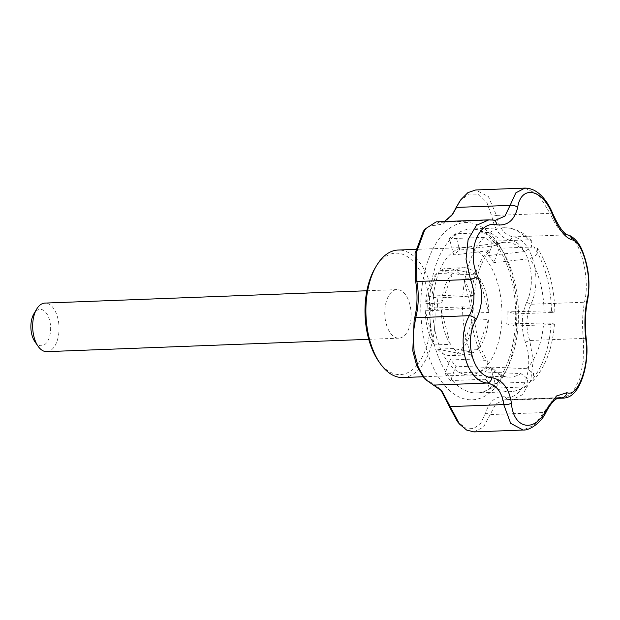 <?xml version="1.0" encoding="UTF-8"?>
<svg xmlns="http://www.w3.org/2000/svg" width="620" height="620" viewBox="0 0 620 620"><rect width="100%" height="100%" fill="white"/><g stroke="black" fill="none" stroke-linecap="round" stroke-linejoin="round"><path stroke-width="0.46" stroke-dasharray="3.1 2.33" d="M378.533 361.119A60.752 32.907 87.8 0 0 423.452 354.663A60.752 32.907 87.8 0 0 420.259 271.281A60.752 32.907 87.8 0 0 374.984 268.274M386.167 323.679A24.304 13.167 87.8 0 0 398.885 338.171A24.304 13.167 87.8 0 0 411.107 313.379A24.304 13.167 87.8 0 0 397.025 289.602A24.304 13.167 87.8 0 0 386.167 323.679M402.946 377.534A63.79 34.557 87.8 0 0 435.031 312.464A63.79 34.557 87.8 0 0 398.063 250.046M450.43 359.026L484.677 360.282L487.963 361.94L486.808 368.272L479.849 372.078L446.803 373.341A82.018 44.431 87.8 0 0 452.305 380.517L485.351 379.254L492.559 375.131L493.125 368.668L490.18 367.459L455.94 366.195L450.616 380.587A82.018 44.431 -92.2 0 1 445.106 373.411L450.43 359.026A64.24 34.797 87.8 0 0 455.94 366.195M436.418 336.947A63.79 34.557 87.8 0 0 468.092 374.961A63.79 34.557 87.8 0 0 469.797 374.968A63.79 34.557 87.8 0 0 501.89 309.907A63.79 34.557 87.8 0 0 464.923 247.481A63.79 34.557 87.8 0 0 463.218 247.628A63.79 34.557 87.8 0 0 436.418 336.947M437.813 298.088L474.145 295.856L470.379 295.035L462.892 294.826L429.846 296.096A82.018 44.431 87.8 0 0 429.459 308.163L462.505 306.9L469.96 307.109L473.757 307.923L437.425 310.163L427.761 308.233A82.018 44.431 -92.2 0 1 428.149 296.159L437.813 298.088A64.24 34.797 87.8 0 0 437.425 310.163M488.289 255.564A64.24 34.797 -92.2 0 1 493.83 262.64L499.154 248.263A82.018 44.431 87.8 0 0 493.613 241.165L488.289 255.564L524.466 251.604L531.34 247.31L531.774 241.056L528.356 239.831L495.31 241.103A82.018 44.431 87.8 0 0 470.82 229.02A82.018 44.431 87.8 0 0 457.002 233.725A82.018 44.431 87.8 0 0 451.112 238.623L484.158 237.359L491.218 241.777L490.955 249.333L488.18 250.697L453.755 254.998A64.24 34.797 -92.2 0 1 459.653 250.1L494.07 245.799L496.031 245.109L497.426 237.476L490.048 232.461L455.305 233.787L459.653 250.1M551.505 312.519L516.762 313.852L507.098 311.922L544.058 310.922L551.273 311.163L554.838 311.961L551.505 312.519A82.018 44.431 87.8 0 0 533.89 246.931L537.618 248.542L536.68 254.681L530.007 258.687L493.83 262.64M507.098 311.922A64.24 34.797 -92.2 0 1 506.718 323.989L516.382 325.919A82.018 44.431 87.8 0 0 516.762 313.852M485.351 379.254A82.018 44.431 87.8 0 0 510.144 391.662A82.018 44.431 87.8 0 0 523.962 386.958L489.219 388.291A82.018 44.431 87.8 0 0 495.117 383.392L490.776 367.079L526.768 368.683L533.51 373.387L533.053 380.711L529.852 382.06A82.018 44.431 87.8 0 0 551.118 324.593L554.451 324.043L550.924 323.245L543.678 322.997L506.718 323.989M490.776 367.079A64.24 34.797 -92.2 0 1 484.879 371.977L489.219 388.291M523.962 386.958L526.465 386.183L527.86 378.789L520.878 373.581L484.879 371.977M526.465 386.183C521.389 389.569 515.948 391.398 510.144 391.662L477.098 392.933A82.018 44.431 87.8 0 1 452.305 380.517L450.616 380.587M427.761 308.233L429.459 308.163A82.018 44.431 87.8 0 0 434.178 344.038A82.018 44.431 87.8 0 0 446.803 373.341L445.106 373.411M528.356 239.831A82.018 44.431 87.8 0 0 503.866 227.757L470.82 229.02C475.726 228.772 480.795 230.508 486.018 234.221L494.613 242.598C501.324 250.999 506.625 262.082 510.5 275.853C520.521 310.256 515.421 355.733 499.844 377.471C492.559 387.639 484.979 392.793 477.098 392.933A82.018 44.431 87.8 0 0 490.916 388.228A82.018 44.431 87.8 0 0 496.806 383.331L495.117 383.392M533.89 246.931L500.844 248.202A82.018 44.431 87.8 0 0 495.31 241.103L493.613 241.165M529.852 382.06L496.806 383.331A82.018 44.431 87.8 0 0 518.072 325.856A82.018 44.431 87.8 0 0 518.46 313.782A82.018 44.431 87.8 0 0 500.844 248.202L499.154 248.263M453.755 254.998L449.415 238.685A82.018 44.431 -92.2 0 1 455.305 233.787M428.149 296.159L429.846 296.096A82.018 44.431 87.8 0 1 451.112 238.623L449.415 238.685M552.699 213.489A6.076 1.449 -22.1 0 0 550.018 213.327C555.427 225.649 560.937 232.826 566.54 234.856A6.076 5.495 105.2 0 1 567.943 235.026M423.344 231.353L429.311 226.153L443.409 224.014L451.802 215.419M459.598 201.492L468.798 193.975L478.547 194.262L486.801 202.36L491.893 216.519C494.861 230.222 500.921 238.119 510.082 240.219C527.814 241.823 537.904 279.744 526.597 302.273C521.335 314.828 520.909 328.12 525.318 342.147C535.083 367.908 522.714 401.349 505.075 396.862C495.884 395.754 489.397 401.148 485.607 413.036L480.764 423.259L473.734 428.513L465.574 427.986L457.521 421.732M440.758 389.716L439.766 388.469L423.235 377.061M473.928 431.907L483.461 427.134L495.892 403.814L504.882 399.691L559.38 397.606L551.544 401.683L543.647 412.532A6.076 2.581 -152.4 0 0 546.274 411.765M485.607 413.036L490.071 414.586L543.647 412.532L534.169 425.188L523.125 430.024M493.171 220.092A6.076 4.518 -81.2 0 0 492.435 220.061L441.099 222.332L436.201 221.859M488.878 219.844L438.851 222.115L435.674 225.362M504.882 399.691L511.05 400.117L522.637 394.646L530.689 380.417L533.231 360.809L529.728 340.488C525.644 327.748 526.031 315.681 530.883 304.273C542.942 279.736 532.038 238.754 512.957 236.902L566.54 234.856C579.778 236.84 590.744 277.938 584.466 302.219C582.42 313.495 582.033 325.57 583.304 338.435A6.076 2.433 172.7 0 1 586.388 340.117M525.318 342.147L529.728 340.488L583.304 338.435L583.769 358.833L579.832 378.51L572.593 392.747L563.727 398.102M526.597 302.273L530.883 304.273L584.466 302.219A6.076 3.557 -167.9 0 0 587.652 299.91M524.892 188.093L538.563 194.75L550.018 213.327L496.442 215.38L488.444 196.649L475.695 189.976M510.082 240.219L512.957 236.902C504.564 234.996 499.054 227.827 496.442 215.38L491.893 216.519M444.509 221.542L441.099 222.332M551.118 324.593L516.382 325.919M46.787 351.649A24.304 13.167 87.8 0 0 59.009 326.864A24.304 13.167 87.8 0 0 44.927 303.087M34.929 341.728A18.228 9.873 87.8 0 0 48.399 339.799A18.228 9.873 87.8 0 0 47.446 314.782A18.228 9.873 87.8 0 0 33.86 313.883M430.668 382.005L433.643 385.097M505.075 396.862L507.749 399.885L557.946 397.963M453.654 348.533A43.679 23.661 87.8 0 0 466.697 354.966A43.679 23.661 87.8 0 0 473.882 352.571L453.654 348.533L437.611 349.145A43.679 23.661 87.8 0 0 450.655 355.578A43.679 23.661 87.8 0 0 457.839 353.191L473.882 352.571M437.611 349.145L457.839 353.191M477.354 349.688L461.311 350.308A43.679 23.661 87.8 0 0 472.456 320.191L488.498 319.579A43.679 23.661 87.8 0 1 477.354 349.688L488.498 319.579M461.311 350.308L472.456 320.191M488.723 312.472A43.679 23.661 87.8 0 0 479.632 278.318L488.723 312.472L472.68 313.085A43.679 23.661 87.8 0 0 463.589 278.938L479.632 278.318M472.68 313.085L463.589 278.938M440.123 270.676L460.35 274.714A43.679 23.661 87.8 0 0 447.307 268.282A43.679 23.661 87.8 0 0 440.123 270.676L456.165 270.064A43.679 23.661 87.8 0 1 463.357 267.67L447.307 268.282M460.35 274.714L476.393 274.102A43.679 23.661 87.8 0 0 463.357 267.67M476.393 274.102L456.165 270.064M452.701 272.94A43.679 23.661 87.8 0 0 441.556 303.056L452.701 272.94L436.65 273.56A43.679 23.661 87.8 0 0 425.514 303.668L441.556 303.056M436.65 273.56L425.514 303.668M425.281 310.775L441.324 310.163L450.414 344.317L434.372 344.929L425.281 310.775A43.679 23.661 87.8 0 0 434.372 344.929M441.324 310.163A43.679 23.661 87.8 0 0 450.414 344.317M490.18 367.459A67.456 36.541 87.8 0 0 508.245 377.084A67.456 36.541 87.8 0 0 520.878 373.581M470.882 308.466A67.456 36.541 87.8 0 0 474.757 336.885A67.456 36.541 87.8 0 0 484.677 360.282M488.18 250.697A67.456 36.541 87.8 0 0 471.27 296.391M524.466 251.604A67.456 36.541 87.8 0 0 503.091 242.435A67.456 36.541 87.8 0 0 494.07 245.799M544.058 310.922A67.456 36.541 87.8 0 0 530.007 258.687M526.768 368.683A67.456 36.541 87.8 0 0 543.678 322.997M531.774 241.056C523.536 232.035 514.236 227.602 503.866 227.757A82.018 44.431 87.8 0 0 490.048 232.461M484.158 237.359A82.018 44.431 87.8 0 0 462.892 294.826M425.855 346.929A88.706 48.05 87.8 0 0 483.12 397.064A88.706 48.05 87.8 0 0 516.576 303.583A88.706 48.05 87.8 0 0 454.646 225.277A88.706 48.05 87.8 0 0 425.855 346.929M462.505 306.9A82.018 44.431 87.8 0 0 479.849 372.078M468.092 374.961L508.245 377.084C503.704 377.092 498.666 374.286 493.125 368.668M463.218 247.628L503.091 242.435L496.031 245.109M554.838 311.961C554.35 286.835 548.607 265.701 537.618 248.542M511.05 400.117L557.148 398.35M473.757 307.923C474.385 329.786 479.121 347.789 487.963 361.933M464.923 247.481L415.834 249.364M469.797 374.968L422.987 376.766M474.145 295.856C476.238 274.644 481.841 259.137 490.955 249.333M554.451 324.043C552.459 348.595 545.329 367.49 533.053 380.711M368.745 339.318L398.885 338.171M366.885 290.757L397.025 289.602M424.623 229.617L425.041 229.051M450.887 216.775L452.693 214.218M425.088 379.238L424.591 378.657M460.544 200.167L460.893 199.671M441.293 390.305L439.766 388.469M459.536 424.096L458.955 423.414M466.697 354.966L450.655 355.578"/><path stroke-width="0.93" d="M415.834 249.364L398.063 250.046A63.79 34.557 87.8 0 0 376.387 265.903L374.984 268.274A60.752 32.907 87.8 0 0 368.489 338.381A60.752 32.907 87.8 0 0 378.533 361.119L380.114 363.382A63.79 34.557 87.8 0 0 402.946 377.534L422.987 376.766M376.387 265.903A63.79 34.557 87.8 0 0 369.567 339.504A63.79 34.557 87.8 0 0 380.114 363.382M477.687 276.404C483.329 291.423 482.871 305.699 476.315 319.207C463.466 340.426 473.037 376.565 491.877 377.704C502.595 379.843 509.098 388.322 511.407 403.139C513.337 429.017 534.711 433.349 546.057 410.06L556.496 395.978L566.951 392.692C577.825 397.498 589.62 365.692 586.032 341.108C584.179 325.942 584.637 311.674 587.404 298.305C592.441 277.388 582.854 241.25 571.841 239.816C564.913 237.53 558.403 229.051 552.312 214.373C542.57 188.798 521.172 184.466 517.661 207.46C514.484 220.271 507.524 226.06 496.767 224.828C478.09 220.317 466.263 252.123 477.687 276.404A6.076 1.449 157.9 0 1 470.456 279.457L466.031 259.214L468.108 239.607L476.454 225.331L488.878 219.844L493.171 220.092A6.076 4.518 -81.2 0 1 496.767 224.828M552.312 214.373A6.076 1.449 -22.1 0 0 552.699 213.489C558.814 226.881 563.898 234.058 567.943 235.026L567.943 235.026A6.076 5.495 105.2 0 1 571.841 239.816M491.877 377.704A6.076 4.518 98.8 0 1 487.219 383.044C466.426 381.346 455.429 340.248 469.301 315.681C475.044 304.257 475.432 292.183 470.456 279.457L416.88 281.511C419.05 294.322 418.663 306.396 415.718 317.727L413.168 333.653L414.082 351.176L418.299 367.296L425.08 379.246L441.843 390.941L459.529 424.103L466.596 430.048L473.928 431.907L523.125 430.024L510.655 423.321L503.742 404.565A6.076 2.433 -7.3 0 0 511.407 403.139M423.235 377.061L416.694 365.699L412.781 350.819L414.152 319.951C417.485 307.474 417.911 294.182 415.431 280.077L415.09 253.355L423.344 231.353M451.802 215.419L459.598 201.492M458.955 423.414L457.521 421.732L448.849 405.697L440.758 389.716M448.849 405.697L450.167 406.619L503.742 404.565C502.029 392.103 496.527 384.935 487.219 383.044L433.643 385.097M476.315 319.207A6.076 2.581 -152.4 0 0 469.301 315.681L415.718 317.727L414.152 319.951M523.125 430.024C529.085 430.706 541.291 422.987 546.274 411.765A6.076 2.581 -152.4 0 0 546.057 410.06M567.943 235.026C569.075 234.74 577.584 238.886 582.149 250.348C588.651 266.422 590.488 282.937 587.652 299.91C585.102 312.379 584.675 325.779 586.388 340.117C588.38 355.725 585.435 375.922 577.267 388.926L574.911 392.057C571.88 395.715 568.153 397.73 563.727 398.102L561.325 397.839A6.076 5.495 -74.8 0 0 566.951 392.692M557.946 397.963L561.325 397.839L559.38 397.606L556.117 398.993L553.885 400.869C551.32 403.372 548.785 407.007 546.274 411.765M586.388 340.117A6.076 2.433 172.7 0 1 586.032 341.108M517.661 207.46A6.076 3.557 -167.9 0 0 510.113 205.367L515.84 192.851L524.892 188.093C533.518 188.162 539.346 193.378 542.624 197.02C546.677 201.477 550.041 206.972 552.699 213.489M493.171 220.092L495.589 220.24L504.951 216.109L510.113 205.367L456.537 207.413L452.693 214.21L444.509 221.542M587.652 299.91A6.076 3.557 -167.9 0 0 587.404 298.305M524.892 188.093L475.695 189.976L467.93 192.619L460.893 199.671L455.134 209.188M488.878 219.844L436.201 221.859L425.033 229.044L416.384 252.511L416.88 281.511L415.431 280.077M366.885 290.757L44.927 303.087A24.304 13.167 87.8 0 0 36.665 309.124A24.304 13.167 87.8 0 0 34.069 337.164A24.304 13.167 87.8 0 0 38.091 346.262A24.304 13.167 87.8 0 0 46.787 351.649L368.745 339.318M36.665 309.124L33.86 313.883A18.228 9.873 87.8 0 0 31.915 334.909A18.228 9.873 87.8 0 0 34.929 341.728L38.091 346.262M557.148 398.35L563.727 398.102M423.104 231.686L425.041 229.051M425.088 379.238L422.941 376.704M459.125 202.159L460.893 199.671M441.835 390.949L441.293 390.305"/></g></svg>
